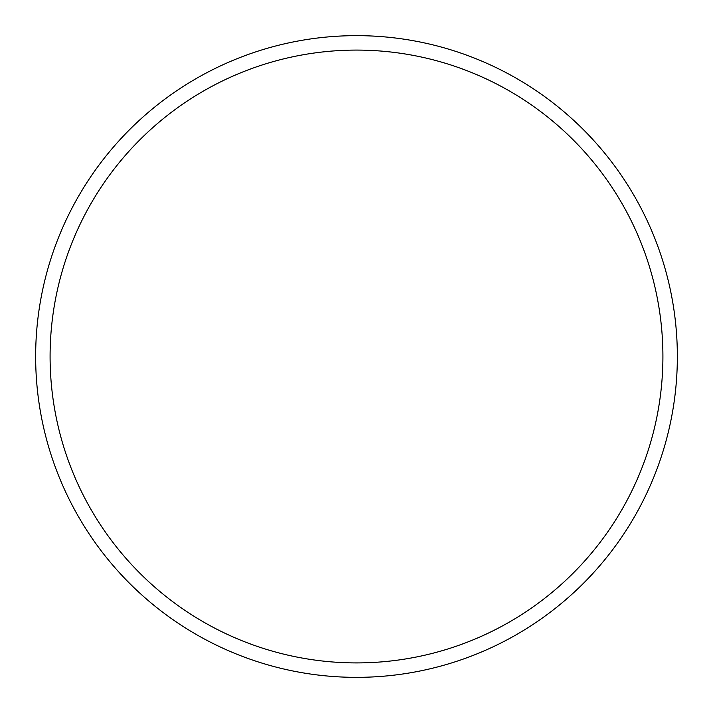 <?xml version="1.0" encoding="UTF-8"?>
<svg xmlns="http://www.w3.org/2000/svg" width="713" height="713" viewBox="0 0 713 713"><rect width="100%" height="100%" fill="white"/><g stroke="black" fill="none" stroke-linecap="round" stroke-linejoin="round"><path stroke-width="0.53" stroke-dasharray="3.56 2.67" d="M356.5 662.912A306.412 306.412 0 0 1 91.139 203.294A306.412 306.412 0 0 1 621.861 203.294A306.412 306.412 0 0 1 356.5 662.912M356.5 35.65A320.85 320.85 0 0 0 78.635 516.925A320.85 320.85 0 0 0 634.365 516.925A320.85 320.85 0 0 0 356.5 35.65"/><path stroke-width="1.07" d="M356.5 662.912A306.412 306.412 0 0 1 91.139 203.294A306.412 306.412 0 0 1 621.861 203.294A306.412 306.412 0 0 1 356.5 662.912M356.5 35.65A320.85 320.85 0 0 0 78.635 516.925A320.85 320.85 0 0 0 634.365 516.925A320.85 320.85 0 0 0 356.5 35.65"/></g></svg>
